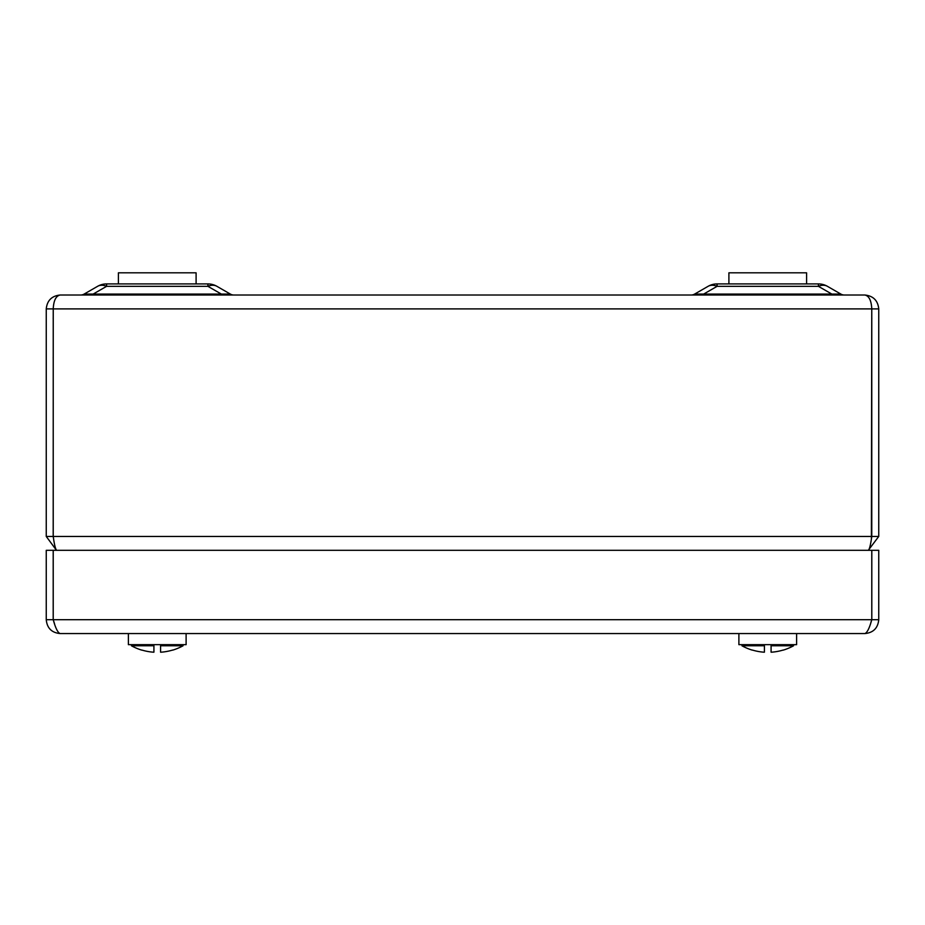 <?xml version="1.0" encoding="UTF-8"?>
<svg xmlns="http://www.w3.org/2000/svg" width="925" height="925" viewBox="0 0 925 925"><rect width="100%" height="100%" fill="white"/><g stroke="black" fill="none" stroke-linecap="round" stroke-linejoin="round"><path stroke-width="1.39" d="M56.703 550.317C55.546 549.496 54.39 544.871 53.222 536.442L53.222 308.892C53.662 300.521 55.962 295.896 60.125 295.017L864.875 295.017C869.038 295.896 871.338 300.521 871.778 308.892L871.778 536.442C870.622 544.86 869.454 549.485 868.298 550.317L878.75 536.442L878.75 308.892C877.871 300.521 873.246 295.896 864.875 295.017M53.245 308.037L53.188 536.442L46.25 536.442L56.043 549.704M60.125 295.017C51.754 295.896 47.129 300.521 46.25 308.892L46.25 536.442M871.396 538.812L871.755 308.037M871.812 536.442L878.75 536.442M53.188 536.442L53.604 538.812L53.222 536.442L871.778 536.442M691.16 295.017A6.938 6.938 0 0 0 694.629 294.081L708.064 286.334A18.037 18.037 0 0 1 717.083 283.917L818.417 283.917A18.037 18.037 0 0 1 827.436 286.334L840.871 294.081A6.938 6.938 0 0 0 844.34 295.017M80.66 295.017A6.938 6.938 0 0 0 84.129 294.081L97.564 286.334A18.037 18.037 0 0 1 106.583 283.917L207.917 283.917A18.037 18.037 0 0 1 216.936 286.334L230.371 294.081A6.938 6.938 0 0 0 233.84 295.017M818.417 283.917L818.417 286.334A18.037 11.805 120 0 1 827.436 286.334L840.871 294.081L831.853 294.081L818.417 286.334L717.083 286.334A18.037 11.805 -120 0 0 708.064 286.334M216.936 286.334A18.037 11.805 120 0 0 207.917 286.334L106.583 286.334A18.037 11.805 -120 0 0 97.564 286.334M84.129 294.081L230.371 294.081M694.629 294.081L831.853 294.081L831.853 295.017M221.352 295.017L221.352 294.081L207.917 286.334L207.917 283.917M93.148 295.017L93.148 294.081L106.583 286.334L106.583 283.917M703.647 295.017L703.647 294.081L717.083 286.334L717.083 283.917M53.222 358.588A16.65 16.65 0 0 1 53.188 357.455M53.188 318.605A16.65 16.65 0 0 1 53.222 317.46M871.778 358.588A16.65 16.65 0 0 0 871.812 357.455M871.812 318.605A16.65 16.65 0 0 0 871.778 317.46M871.778 619.692L53.222 619.692L53.222 550.317L871.778 550.317L871.778 619.692C869.477 628.11 867.176 632.735 864.875 633.567L60.125 633.567C57.824 632.746 55.535 628.121 53.222 619.692L54.089 622.386M864.875 633.567C873.293 632.746 877.918 628.121 878.75 619.692L871.812 619.692L871.812 550.317L878.75 550.317L878.75 619.692M870.934 622.328L871.812 619.692M54.552 623.832L53.188 619.692L46.25 619.692C47.059 628.11 51.684 632.735 60.125 633.567M46.25 619.692L46.25 550.317L53.188 550.317L53.188 619.692M186.11 633.567L186.11 644.667L128.39 644.667L128.39 633.567L128.39 644.667M796.61 633.567L796.61 644.667L738.89 644.667L742.22 644.667L741.942 645.777A53.326 53.326 0 0 0 752.21 650.113L752.21 650.044A51.731 36.584 -90 0 0 752.765 650.171A53.222 53.222 0 0 0 763.865 652.183A53.083 37.543 -90 0 0 764.42 652.183L764.42 645.777L741.942 645.777A53.326 53.326 0 0 0 752.21 650.113M796.61 644.667L771.08 644.945L771.08 652.183A53.083 37.543 90 0 0 771.635 652.183A53.222 53.222 0 0 0 782.735 650.171A51.731 36.584 90 0 0 783.29 650.044L783.29 650.113A53.326 53.326 0 0 0 793.558 645.777L771.08 645.777M183.058 645.777L160.58 645.777L160.58 652.183A53.083 37.543 90 0 0 161.135 652.183A53.222 53.222 0 0 0 172.235 650.171A51.731 36.584 90 0 0 172.79 650.044L172.79 650.113A53.326 53.326 0 0 0 183.058 645.777L183.058 644.945L160.58 644.945L160.58 645.777M153.92 645.777L131.442 645.777A53.326 53.326 0 0 0 141.71 650.113L141.71 650.044A51.731 36.584 -90 0 0 142.265 650.171A53.222 53.222 0 0 0 153.365 652.183A53.083 37.543 -90 0 0 153.92 652.183L153.92 644.667M153.92 644.945L131.442 644.945L131.442 645.777A53.326 53.326 0 0 0 141.71 650.113M764.42 645.777L764.42 644.667M764.42 644.945L741.942 644.945M728.9 283.917L728.9 272.817L806.6 272.817L806.6 283.917M118.4 283.917L118.4 272.817L196.1 272.817L196.1 283.917M53.222 308.892L871.778 308.892M878.75 308.892L871.812 308.892M46.25 308.892L53.188 308.892M738.89 633.567L738.89 644.667M793.558 644.945L793.558 645.777"/></g></svg>
